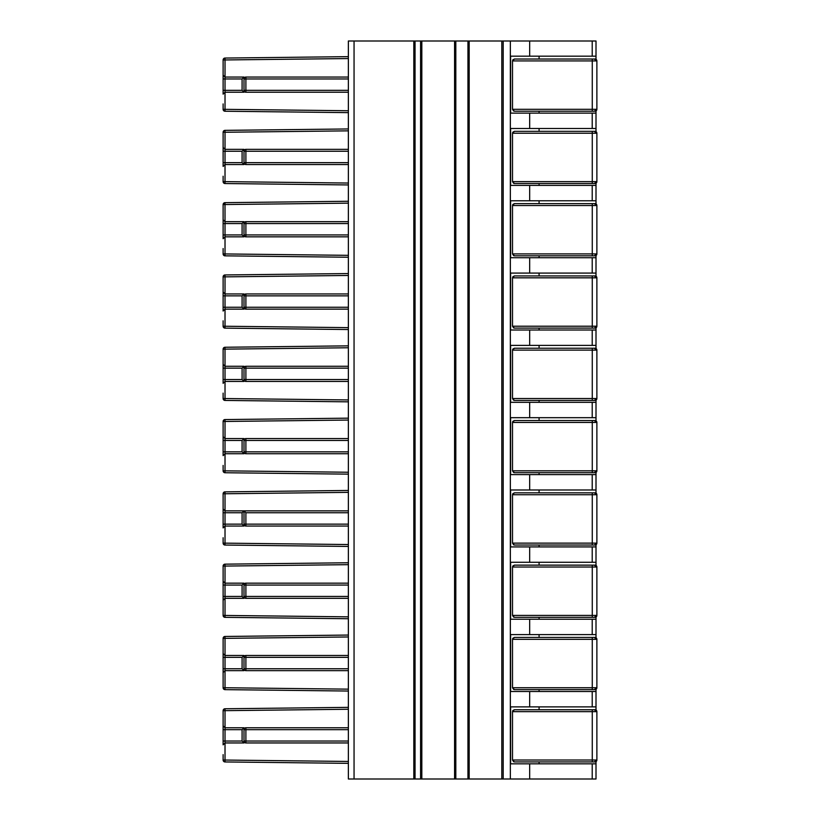 <?xml version="1.0" encoding="UTF-8"?>
<svg xmlns="http://www.w3.org/2000/svg" width="820" height="820" viewBox="0 0 820 820"><rect width="100%" height="100%" fill="white"/><g stroke="black" fill="none" stroke-linecap="round" stroke-linejoin="round"><path stroke-width="1.23" d="M223.122 65.405L223.122 78.956L225.018 78.956L225.018 90.343L242.095 90.343L243.991 92.24L225.018 92.24L225.018 109.337L348.367 110.741M348.367 112.637L224.998 111.233A1.896 1.896 0 0 1 223.122 109.337L223.122 103.925M223.122 137.709L223.122 151.259L223.122 147.457L223.122 151.259L225.018 151.259L225.018 162.637L242.095 162.637L243.991 164.533L225.018 164.533L225.018 181.64L348.367 183.044M348.367 184.941L224.998 183.536A1.896 1.896 0 0 1 223.122 181.64L223.122 176.228M242.095 234.94L242.095 223.552L243.991 221.656L243.991 223.552L243.991 221.656L225.018 221.656L223.122 219.76L223.122 223.552L225.018 223.552L225.018 234.94L242.095 234.94L243.991 236.836L225.018 236.836L225.018 253.944L348.367 255.338M348.367 257.234L224.998 255.84A1.896 1.896 0 0 1 223.122 253.944L223.122 248.532M223.122 282.316L223.122 295.856L223.122 292.063L223.122 295.856L225.018 295.856L225.018 307.244L242.095 307.244L243.991 309.14L225.018 309.14L225.018 326.237L348.367 327.641M348.367 329.537L224.998 328.133A1.896 1.896 0 0 1 223.122 326.237L223.122 320.825M242.095 379.547L242.095 368.159L243.991 366.263L243.991 368.159L243.991 366.263L225.018 366.263L223.122 364.367L223.122 368.159L225.018 368.159L225.018 379.547L242.095 379.547L243.991 381.443L225.018 381.443L225.018 398.54L348.367 399.945M348.367 401.841L224.998 400.437A1.896 1.896 0 0 1 223.122 398.54L223.122 393.128M242.095 451.84L242.095 440.463L243.991 438.556L243.991 440.463L243.991 438.556L225.018 438.556L223.122 436.66L223.122 440.463L225.018 440.463L225.018 451.84L242.095 451.84L243.991 453.737L225.018 453.737L225.018 470.844L348.367 472.248M348.367 474.144L224.998 472.74A1.896 1.896 0 0 1 223.122 470.844L223.122 465.432M223.122 499.216L223.122 512.756L223.122 508.964L223.122 512.756L225.018 512.756L225.018 524.144L242.095 524.144L243.991 526.04L225.018 526.04L225.018 543.147L348.367 544.541M348.367 546.438L224.998 545.044A1.896 1.896 0 0 1 223.122 543.147L223.122 537.736M223.122 573.672L223.122 571.519M242.095 585.06L225.018 585.06L225.018 596.447L242.095 596.447L242.095 585.06L243.991 583.163L243.991 585.06L243.991 583.163L225.018 583.163L223.122 581.267L223.122 607.835L223.122 596.447L223.122 600.24L225.018 598.344L225.018 615.441L348.367 616.845M242.095 657.363L225.018 657.363L225.018 668.751L242.095 668.751L242.095 657.363L243.991 655.467L243.991 657.363L243.991 655.467L225.018 655.467L223.122 653.571L223.122 657.363L223.122 645.976M348.367 691.045L224.998 689.64A1.896 1.896 0 0 1 223.122 687.744L223.122 680.128M242.095 741.044L242.095 729.667L243.991 727.76L243.991 729.667L243.991 727.76L225.018 727.76L223.122 725.864L223.122 729.667L223.122 725.864L223.122 729.667L225.018 729.667L225.018 741.044L242.095 741.044L243.991 742.951L225.018 742.951L225.018 760.048L348.367 761.452M223.122 760.048L225.018 760.048L224.998 761.944A1.896 1.896 0 0 1 223.122 760.048A1.896 1.896 0 0 0 224.998 761.944L348.367 763.348L224.998 761.944A1.896 1.896 0 0 1 223.122 760.048L223.122 754.636M348.367 742.951L245.887 742.951L348.367 742.951M243.991 742.951L243.991 741.044L243.991 742.951M242.095 668.751L243.991 670.647L243.991 668.751L243.991 670.647L225.018 670.647L225.018 687.744L348.367 689.149M242.095 596.447L243.991 598.344L243.991 596.447L243.991 598.344L225.018 598.344L225.018 596.447L223.122 596.447M243.991 526.04L243.991 524.144L243.991 526.04M348.367 440.463L245.887 440.463L245.887 438.556A1.896 1.896 0 0 0 243.991 440.463L243.991 451.84A1.896 1.896 0 0 0 245.887 453.737L348.367 453.737L245.887 453.737L245.887 451.84L348.367 451.84M243.991 381.443L243.991 379.547L243.991 381.443M243.991 309.14L243.991 307.244L243.991 309.14M243.991 236.836L243.991 234.94L243.991 236.836M348.367 729.667L245.887 729.667L245.887 727.76L348.367 727.76L245.887 727.76A1.896 1.896 0 0 0 243.991 729.667L243.991 741.044A1.896 1.896 0 0 0 245.887 742.951A1.896 1.896 0 0 1 243.991 741.044L348.367 741.044M348.367 670.647L245.887 670.647L245.887 668.751L348.367 668.751M245.887 655.467L348.367 655.467L245.887 655.467A1.896 1.896 0 0 0 243.991 657.363A1.896 1.896 0 0 1 245.887 655.467L245.887 668.751L243.991 668.751L243.991 657.363L348.367 657.363M348.367 598.344L245.887 598.344L245.887 596.447L348.367 596.447M348.367 585.06L245.887 585.06L245.887 596.447L243.991 596.447A1.896 1.896 0 0 0 245.887 598.344A1.896 1.896 0 0 1 243.991 596.447L243.991 585.06A1.896 1.896 0 0 1 245.887 583.163L348.367 583.163M348.367 526.04L245.887 526.04L245.887 524.144L348.367 524.144M242.095 524.144L242.095 512.756L243.991 510.86L245.887 512.756L245.887 524.144L243.991 524.144A1.896 1.896 0 0 0 245.887 526.04A1.896 1.896 0 0 1 243.991 524.144L243.991 510.86L348.367 510.86M245.887 438.556L348.367 438.556M348.367 381.443L245.887 381.443L245.887 379.547L348.367 379.547M348.367 368.159L245.887 368.159L245.887 379.547L243.991 379.547A1.896 1.896 0 0 0 245.887 381.443A1.896 1.896 0 0 1 243.991 379.547L243.991 368.159A1.896 1.896 0 0 1 245.887 366.263L348.367 366.263M348.367 309.14L245.887 309.14L245.887 307.244L348.367 307.244M348.367 295.856L245.887 295.856L245.887 307.244L243.991 307.244A1.896 1.896 0 0 0 245.887 309.14A1.896 1.896 0 0 1 243.991 307.244L243.991 295.856A1.896 1.896 0 0 1 245.887 293.96L348.367 293.96M348.367 236.836L245.887 236.836L245.887 234.94L348.367 234.94M348.367 223.552L245.887 223.552L245.887 234.94L243.991 234.94A1.896 1.896 0 0 0 245.887 236.836A1.896 1.896 0 0 1 243.991 234.94L243.991 223.552A1.896 1.896 0 0 1 245.887 221.656L348.367 221.656M243.991 164.533L243.991 162.637L243.991 164.533M348.367 164.533L245.887 164.533L245.887 162.637L348.367 162.637M348.367 151.259L245.887 151.259L245.887 162.637L243.991 162.637A1.896 1.896 0 0 0 245.887 164.533A1.896 1.896 0 0 1 243.991 162.637L243.991 151.259A1.896 1.896 0 0 1 245.887 149.353L348.367 149.353M223.122 741.044L223.122 744.847L225.018 742.951L225.018 741.044L223.122 741.044L223.122 729.667M223.122 725.864L223.122 710.663A1.896 1.896 0 0 1 224.998 708.767L348.367 707.363M223.122 716.116L223.122 718.279M223.122 307.244L223.122 311.036L225.018 309.14L225.018 307.244L223.122 307.244L223.122 295.856M242.095 307.244L242.095 295.856L243.991 293.96L225.018 293.96L223.122 292.063L223.122 276.863A1.896 1.896 0 0 1 224.998 274.956L348.367 273.562M223.122 162.637L223.122 166.439L225.018 164.533L225.018 162.637L223.122 162.637L223.122 151.259M242.095 162.637L242.095 151.259L243.991 149.353L225.018 149.353L223.122 147.457L223.122 132.256A1.896 1.896 0 0 1 224.998 130.359L348.367 128.955M243.991 92.24L243.991 90.343L243.991 92.24M348.367 92.24L245.887 92.24L245.887 90.343L348.367 90.343M348.367 78.956L245.887 78.956L245.887 90.343L243.991 90.343A1.896 1.896 0 0 0 245.887 92.24A1.896 1.896 0 0 1 243.991 90.343L243.991 78.956A1.896 1.896 0 0 1 245.887 77.059L348.367 77.059M223.122 90.343L223.122 94.136L225.018 92.24L225.018 90.343L223.122 90.343L223.122 59.952A1.896 1.896 0 0 1 224.998 58.056L348.367 56.652M415.053 779L348.367 779L348.367 41L415.053 41L415.053 779L420.588 779L420.588 41L415.053 41M348.367 636.966L225.018 638.36L224.998 636.463L348.367 635.059L224.998 636.463A1.896 1.896 0 0 0 223.122 638.36L223.122 682.332M223.122 643.813L223.122 657.363L225.018 657.363L225.018 638.36L223.122 638.36A1.896 1.896 0 0 1 224.998 636.463M348.367 618.741L224.998 617.337A1.896 1.896 0 0 1 223.122 615.441L223.122 600.24M223.122 581.267L223.122 566.066A1.896 1.896 0 0 1 224.998 564.16L348.367 562.766M223.122 607.835L223.122 610.029M243.991 510.86L225.018 510.86L223.122 508.964L223.122 493.763A1.896 1.896 0 0 1 224.998 491.867L348.367 490.462M223.122 524.144L223.122 527.936L225.018 526.04L225.018 524.144L223.122 524.144L223.122 512.756M223.122 451.84L223.122 455.643L225.018 453.737L225.018 451.84L223.122 451.84L223.122 421.459A1.896 1.896 0 0 1 224.998 419.563L348.367 418.159M223.122 426.912L223.122 429.075M223.122 379.547L223.122 383.34L225.018 381.443L225.018 379.547L223.122 379.547L223.122 349.156A1.896 1.896 0 0 1 224.998 347.26L348.367 345.856L224.998 347.26A1.896 1.896 0 0 0 223.122 349.156A1.896 1.896 0 0 1 224.998 347.26L225.018 368.159L242.095 368.159M223.122 354.609L223.122 356.772M223.122 234.94L225.018 234.94L225.018 236.836L223.122 238.733L223.122 210.012M223.122 219.76L223.122 204.559L224.998 202.663L348.367 201.259M596.007 763.82L592.214 763.82L592.214 779L596.007 779L596.007 761.626M596.007 59.327L596.007 41L510.347 41L510.347 779L529.669 779L529.669 763.82L510.614 763.82L510.614 706.891L529.669 706.891L529.669 691.516L510.614 691.516L510.614 634.588L529.669 634.588L529.669 619.223L510.614 619.223L510.614 562.284L529.669 562.284L529.669 546.919L510.614 546.919L510.614 489.991L529.669 489.991L529.669 474.616L510.614 474.616L510.614 417.687L529.669 417.687L529.669 402.312L510.614 402.312L510.614 345.384L529.669 345.384L529.669 330.019L510.614 330.019L510.614 273.08L529.669 273.08L529.669 257.716L510.614 257.716L510.614 200.787L529.669 200.787L529.669 185.412L510.614 185.412L510.614 128.484L529.669 128.484L529.669 113.109L510.614 113.109L510.614 56.18L529.669 56.18L529.669 41M596.007 131.63L596.007 110.915M596.007 203.934L596.007 183.219M596.007 276.227L596.007 255.512M596.007 348.531L596.007 327.815M596.007 420.834L596.007 400.119M596.007 493.138L596.007 472.422M596.007 565.431L596.007 544.716M596.007 637.734L596.007 617.019M596.007 710.038L596.007 689.323M592.214 779L529.669 779M592.214 763.82L529.669 763.82M596.007 706.891L592.214 706.891L592.214 691.516L596.007 691.516M592.214 706.891L529.669 706.891M592.214 691.516L529.669 691.516M596.007 634.588L592.214 634.588L592.214 619.223L596.007 619.223M592.214 634.588L529.669 634.588M592.214 619.223L529.669 619.223M596.007 562.284L592.214 562.284L592.214 546.919L596.007 546.919M592.214 562.284L529.669 562.284M592.214 546.919L529.669 546.919M596.007 489.991L592.214 489.991L592.214 474.616L596.007 474.616M592.214 489.991L529.669 489.991M592.214 474.616L529.669 474.616M596.007 417.687L592.214 417.687L592.214 402.312L596.007 402.312M592.214 417.687L529.669 417.687M592.214 402.312L529.669 402.312M596.007 345.384L592.214 345.384L592.214 330.019L596.007 330.019M592.214 345.384L529.669 345.384M592.214 330.019L529.669 330.019M596.007 273.08L592.214 273.08L592.214 257.716L596.007 257.716M592.214 273.08L529.669 273.08M592.214 257.716L529.669 257.716M596.007 200.787L592.214 200.787L592.214 185.412L596.007 185.412M592.214 200.787L529.669 200.787M592.214 185.412L529.669 185.412M420.588 41L455.817 41L455.817 779L467.943 779L467.943 41L455.817 41M467.943 41L510.347 41M596.007 128.484L592.214 128.484L592.214 113.109L596.007 113.109M592.214 128.484L529.669 128.484M592.214 113.109L529.669 113.109M596.007 56.18L592.214 56.18L592.214 41M592.214 56.18L529.669 56.18M510.347 779L467.943 779M455.817 779L420.588 779M242.095 90.343L242.095 78.956L243.991 77.059L225.018 77.059L223.122 75.153M539.078 56.18L539.078 59.03M539.078 111.212L539.078 113.109M539.078 128.484L539.078 131.333M539.078 183.516L539.078 185.412M539.078 200.787L539.078 203.626M539.078 255.819L539.078 257.716M539.078 273.08L539.078 275.93M539.078 328.113L539.078 330.019M539.078 345.384L539.078 348.233M539.078 400.416L539.078 402.312M539.078 417.687L539.078 420.537M539.078 472.72L539.078 474.616M539.078 489.991L539.078 492.83M539.078 545.023L539.078 546.919M539.078 562.284L539.078 565.134M539.078 617.316L539.078 619.223M539.078 634.588L539.078 637.437M539.078 689.62L539.078 691.516M539.078 706.891L539.078 709.741M539.078 761.923L539.078 763.82M224.998 202.663A1.896 1.896 0 0 0 223.122 204.559A1.896 1.896 0 0 1 224.998 202.663L225.018 223.552L242.095 223.552M223.122 672.543L225.018 670.647L225.018 668.751L223.122 668.751M243.991 668.751A1.896 1.896 0 0 0 245.887 670.647A1.896 1.896 0 0 1 243.991 668.751M535.286 111.212L594.982 111.212L514.406 111.212L512.51 109.316L596.345 109.316M592.265 111.212L592.265 59.03L594.982 59.03A1.896 1.896 0 0 1 596.878 60.926L596.878 109.316A1.896 1.896 0 0 1 594.982 111.212M596.345 60.926L512.51 60.926L514.406 59.03L592.265 59.03M514.406 59.03L512.828 59.87L512.51 60.926L512.51 109.316L513.699 111.079M592.583 59.03L594.438 59.03M594.982 131.333A1.896 1.896 0 0 1 596.878 133.229L596.878 181.62A1.896 1.896 0 0 1 594.982 183.516L514.406 183.516L512.51 181.62L596.345 181.62M592.265 183.516L592.265 131.333L594.438 131.333M596.345 133.229L512.51 133.229L514.406 131.333L592.265 131.333M514.406 131.333L512.828 132.174L512.51 133.229L512.51 181.62L513.699 183.373M535.286 183.516L594.285 183.516M584.014 255.819L514.406 255.819L512.51 253.913L596.345 253.913M592.265 255.819L592.265 203.626L594.438 203.626M596.345 205.523L512.51 205.523L514.406 203.626L592.265 203.626M514.406 203.626L512.828 204.477L512.51 205.523L512.51 253.913L513.699 255.676M594.285 203.626L594.982 203.626A1.896 1.896 0 0 1 596.878 205.523L596.878 253.913A1.896 1.896 0 0 1 594.982 255.819L535.286 255.819M589.231 255.819L592.419 255.819M594.438 255.819L592.583 255.819M592.553 328.113L514.406 328.113L512.51 326.216L596.345 326.216M592.265 328.113L592.265 275.93L594.438 275.93M596.345 277.826L512.51 277.826L514.406 275.93L592.265 275.93M514.406 275.93L512.828 276.781L512.51 277.826L512.51 326.216L513.699 327.979M594.285 275.93L594.982 275.93A1.896 1.896 0 0 1 596.878 277.826L596.878 326.216A1.896 1.896 0 0 1 594.982 328.113M535.286 328.113L594.285 328.113M594.982 348.233A1.896 1.896 0 0 1 596.878 350.13L596.878 398.52A1.896 1.896 0 0 1 594.982 400.416L514.406 400.416L512.51 398.52L596.345 398.52M592.265 400.416L592.265 348.233L594.438 348.233M596.345 350.13L512.51 350.13L514.406 348.233L592.265 348.233M514.406 348.233L512.828 349.074L512.51 350.13L512.51 398.52L513.699 400.283M535.286 400.416L594.285 400.416M592.419 400.416L584.014 400.416M592.419 420.537L594.982 420.537A1.896 1.896 0 0 1 596.878 422.433L596.878 470.823A1.896 1.896 0 0 1 594.982 472.72L514.406 472.72L512.51 470.823L596.345 470.823M592.265 472.72L592.265 420.537L594.438 420.537M596.345 422.433L512.51 422.433L514.406 420.537L592.265 420.537M514.406 420.537L512.828 421.377L512.51 422.433L512.51 470.823L513.699 472.576M594.982 420.537L594.285 420.537M535.286 472.72L594.285 472.72M592.542 545.023L514.406 545.023L512.51 543.117L596.345 543.117M592.265 545.023L592.265 492.83L594.982 492.83A1.896 1.896 0 0 1 596.878 494.726L596.878 543.117A1.896 1.896 0 0 1 594.982 545.023L535.286 545.023M596.345 494.726L512.51 494.726L514.406 492.83L592.265 492.83M514.406 492.83L512.828 493.681L512.51 494.726L512.51 543.117L513.699 544.88M592.583 492.83L594.438 492.83M535.286 617.316L592.583 617.316L514.406 617.316L512.51 615.42L596.345 615.42M592.265 617.316L592.265 565.134L594.438 565.134M596.345 567.03L512.51 567.03L514.406 565.134L592.265 565.134M514.406 565.134L512.828 565.984L512.51 567.03L512.51 615.42L513.699 617.183M594.982 565.134A1.896 1.896 0 0 1 596.878 567.03L596.878 615.42A1.896 1.896 0 0 1 594.982 617.316L592.419 617.316M594.438 617.316L592.583 617.316M594.982 637.437A1.896 1.896 0 0 1 596.878 639.333L596.878 687.724A1.896 1.896 0 0 1 594.982 689.62L514.406 689.62L512.51 687.724L596.345 687.724M592.265 689.62L592.265 637.437L594.438 637.437M596.345 639.333L512.51 639.333L514.406 637.437L592.265 637.437M514.406 637.437L512.828 638.278L512.51 639.333L512.51 687.724L513.699 689.487M535.286 689.62L594.285 689.62M594.438 689.62L592.583 689.62M535.286 761.923L592.583 761.923L514.406 761.923L512.51 760.027L596.345 760.027M592.265 761.923L592.265 709.741L594.438 709.741M596.345 711.637L512.51 711.637L514.406 709.741L592.265 709.741M514.406 709.741L512.828 710.581L512.51 711.637L512.51 760.027L513.699 761.78M592.419 709.741L594.982 709.741A1.896 1.896 0 0 1 596.878 711.637L596.878 760.027A1.896 1.896 0 0 1 594.982 761.923L589.231 761.923M594.982 709.741L594.285 709.741M594.438 761.923L592.583 761.923M243.991 729.667L245.887 729.667L245.887 742.951M348.367 512.756L245.887 512.756M243.991 440.463L245.887 440.463L245.887 451.84L243.991 451.84A1.896 1.896 0 0 0 245.887 453.737M348.367 709.259L225.018 710.663L225.018 729.667L242.095 729.667M348.367 564.662L225.018 566.066L225.018 585.06L223.122 585.06M348.367 492.359L225.018 493.763L225.018 512.756L242.095 512.756M348.367 420.055L225.018 421.459L225.018 440.463L242.095 440.463M348.367 347.762L223.122 349.156M348.367 275.458L225.018 276.863L225.018 295.856L242.095 295.856M348.367 203.155L223.122 204.559M348.367 130.851L225.018 132.256L225.018 151.259L242.095 151.259M503.193 41L503.193 779M469.183 41L469.183 779M501.809 779L501.809 41M421.828 41L421.828 779M454.577 779L454.577 41M413.813 779L413.813 41M354.055 779L354.055 41M348.367 58.558L225.018 59.952L225.018 78.956L242.095 78.956M224.998 111.233L225.018 109.337L223.122 109.337A1.896 1.896 0 0 0 224.998 111.233M224.998 58.056A1.896 1.896 0 0 0 223.122 59.952L225.018 59.952L224.998 58.056M224.998 183.536L225.018 181.64L223.122 181.64A1.896 1.896 0 0 0 224.998 183.536M224.998 130.359A1.896 1.896 0 0 0 223.122 132.256L225.018 132.256L224.998 130.359M224.998 255.84L225.018 253.944L223.122 253.944A1.896 1.896 0 0 0 224.998 255.84M224.998 328.133L225.018 326.237L223.122 326.237A1.896 1.896 0 0 0 224.998 328.133M224.998 274.956A1.896 1.896 0 0 0 223.122 276.863L225.018 276.863L224.998 274.956M224.998 400.437L225.018 398.54L223.122 398.54A1.896 1.896 0 0 0 224.998 400.437M224.998 472.74L225.018 470.844L223.122 470.844A1.896 1.896 0 0 0 224.998 472.74M224.998 419.563A1.896 1.896 0 0 0 223.122 421.459L225.018 421.459L224.998 419.563M224.998 545.044L225.018 543.147L223.122 543.147A1.896 1.896 0 0 0 224.998 545.044M224.998 491.867A1.896 1.896 0 0 0 223.122 493.763L225.018 493.763L224.998 491.867M224.998 617.337L225.018 615.441L223.122 615.441A1.896 1.896 0 0 0 224.998 617.337M224.998 564.16A1.896 1.896 0 0 0 223.122 566.066L225.018 566.066L224.998 564.16M224.998 708.767A1.896 1.896 0 0 0 223.122 710.663L225.018 710.663L224.998 708.767M224.998 689.64L225.018 687.744L223.122 687.744A1.896 1.896 0 0 0 224.998 689.64M243.991 78.956L245.887 78.956L245.887 77.059M243.991 151.259L245.887 151.259L245.887 149.353M243.991 223.552L245.887 223.552L245.887 221.656M243.991 295.856L245.887 295.856L245.887 293.96M243.991 368.159L245.887 368.159L245.887 366.263M243.991 585.06L245.887 585.06L245.887 583.163M596.878 60.926L596.878 109.316M596.878 133.229L596.878 181.62M596.878 205.523L596.878 253.913M596.878 277.826L596.878 326.216M596.878 350.13L596.878 398.52M596.878 422.433L596.878 470.823M596.878 494.726L596.878 543.117M596.878 567.03L596.878 615.42M596.878 639.333L596.878 687.724M596.878 711.637L596.878 760.027M596.376 60.926L594.479 59.03M596.376 109.316L594.479 111.212M596.376 133.229L594.479 131.333M596.376 181.62L594.479 183.516M596.376 205.523L594.479 203.626M596.376 253.913L594.479 255.819M596.376 277.826L594.479 275.93M596.376 326.216L594.479 328.113M596.376 350.13L594.479 348.233M596.376 398.52L594.479 400.416M596.376 422.433L594.479 420.537M596.376 470.823L594.479 472.72M596.376 494.726L594.479 492.83M596.376 543.117L594.479 545.023M596.376 567.03L594.479 565.134M596.376 615.42L594.479 617.316M596.376 639.333L594.479 637.437M596.376 687.724L594.479 689.62M596.376 711.637L594.479 709.741M596.376 760.027L594.479 761.923"/></g></svg>
